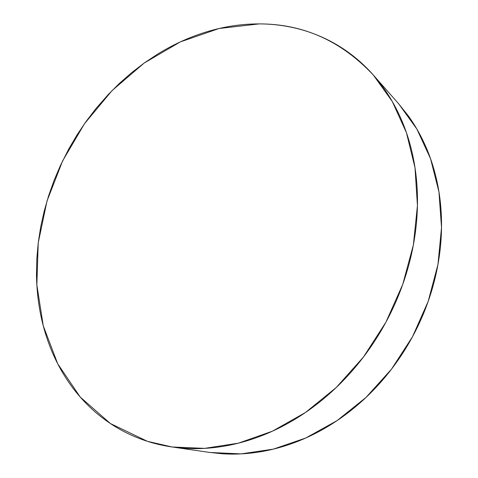 <?xml version="1.0" encoding="UTF-8"?>
<svg xmlns="http://www.w3.org/2000/svg" width="478" height="478" viewBox="0 0 478 478"><rect width="100%" height="100%" fill="white"/><g stroke="black" fill="none" stroke-linecap="round" stroke-linejoin="round"><path stroke-width="0.72" d="M172.887 447.097L209.973 452.475L241.121 453.885L273.404 449.117L305.759 438.003L337.032 420.646L366.005 397.445L391.524 369.124L412.532 336.679L428.198 301.337L437.956 264.483L441.523 227.54L438.947 191.863L430.547 158.702L416.882 129.072L398.664 103.774L373.939 75.733M259.196 23.9C303.207 23.858 341.262 40.917 373.36 75.076L392.277 101.491L406.42 132.639L415.006 167.7L417.437 205.588L413.362 244.981L402.745 284.386L385.883 322.256L363.405 357.09L336.225 387.533L305.478 412.49L272.436 431.18L238.385 443.178L204.572 448.376L172.11 446.99L147.379 441.302L110.364 423.514L80.196 397.021L57.713 363.8L43.265 325.829L36.854 284.948L38.234 242.842L46.993 201.023L62.624 160.877L84.516 123.683L111.989 90.659L144.237 63.006L180.326 41.903L219.109 28.507L259.196 23.9C247.437 23.882 235.732 25.059 224.08 27.425C212.429 29.797 201.011 33.251 189.82 37.786C178.629 42.321 167.814 47.812 157.376 54.259L144.237 63.006L131.647 72.662L119.625 83.202L108.279 94.507L95.887 108.655L86.082 121.472L77.036 134.916L68.82 148.879L60.312 165.758L53.984 180.66L48.589 195.878L44.137 211.384L40.678 227.038L38.228 242.848L36.824 258.67L36.477 274.474C36.627 286.758 37.774 298.846 39.925 310.742C42.082 322.644 45.267 334.158 49.473 345.289C53.691 356.421 58.937 366.967 65.211 376.921C71.497 386.869 78.774 396.017 87.044 404.352C95.325 412.687 104.527 419.989 114.642 426.257C124.77 432.518 135.686 437.531 147.379 441.302C159.09 445.06 171.387 447.384 184.275 448.274C197.169 449.147 210.392 448.46 223.943 446.207C237.506 443.937 251.07 440.047 264.645 434.544C278.22 429.017 291.449 421.925 304.325 413.273C317.201 404.597 329.354 394.523 340.796 383.057C352.226 371.567 362.599 358.966 371.92 345.247C381.223 331.517 389.2 317.051 395.85 301.839C402.476 286.621 407.603 271.092 411.235 255.252C414.838 239.412 416.888 223.704 417.372 208.121C417.832 192.544 416.786 177.499 414.235 162.986C411.66 148.491 407.722 134.856 402.422 122.093C397.11 109.343 390.645 97.709 383.027 87.187C375.403 76.677 366.883 67.44 357.46 59.469C348.038 51.516 337.976 44.896 327.275 39.614C316.579 34.35 305.496 30.413 294.03 27.82C282.57 25.232 270.96 23.924 259.196 23.9M209.179 452.355L221.667 453.718C234.047 454.584 246.702 453.981 259.632 451.913C272.574 449.828 285.486 446.231 298.368 441.122C311.256 436.002 323.779 429.417 335.938 421.375C348.098 413.315 359.552 403.952 370.307 393.28C381.05 382.597 390.777 370.868 399.489 358.1C408.188 345.313 415.627 331.822 421.805 317.631C427.959 303.434 432.698 288.921 436.014 274.103C439.312 259.285 441.134 244.551 441.481 229.912C441.809 215.285 440.71 201.119 438.183 187.418C435.637 173.729 431.801 160.817 426.675 148.688C421.536 136.571 415.298 125.475 407.967 115.395L398.078 103.111"/></g></svg>
